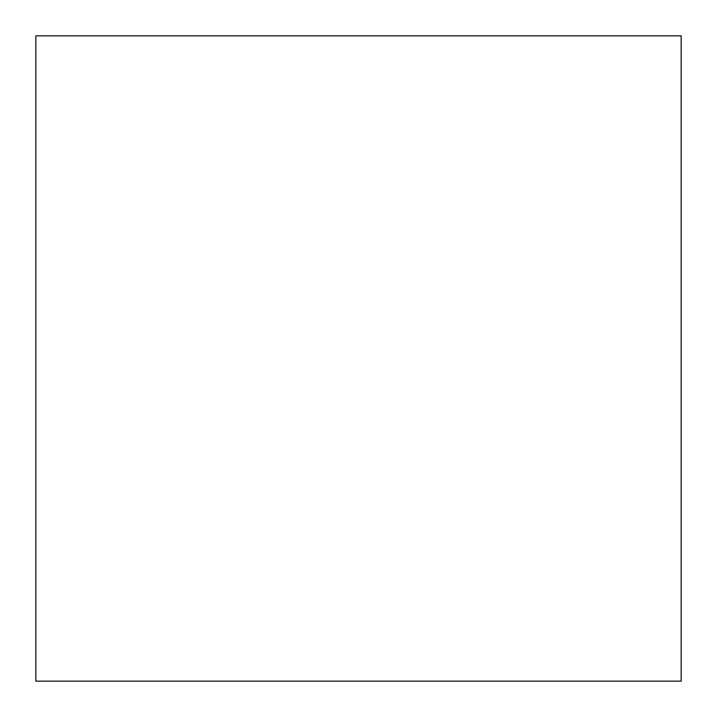<?xml version="1.0" encoding="UTF-8"?>
<svg xmlns="http://www.w3.org/2000/svg" width="717" height="717" viewBox="0 0 717 717"><rect width="100%" height="100%" fill="white"/><g stroke="black" fill="none" stroke-linecap="round" stroke-linejoin="round"><path stroke-width="1.08" d="M681.15 681.15L681.15 35.85L35.85 35.85L35.85 681.15L681.15 681.15"/></g></svg>
